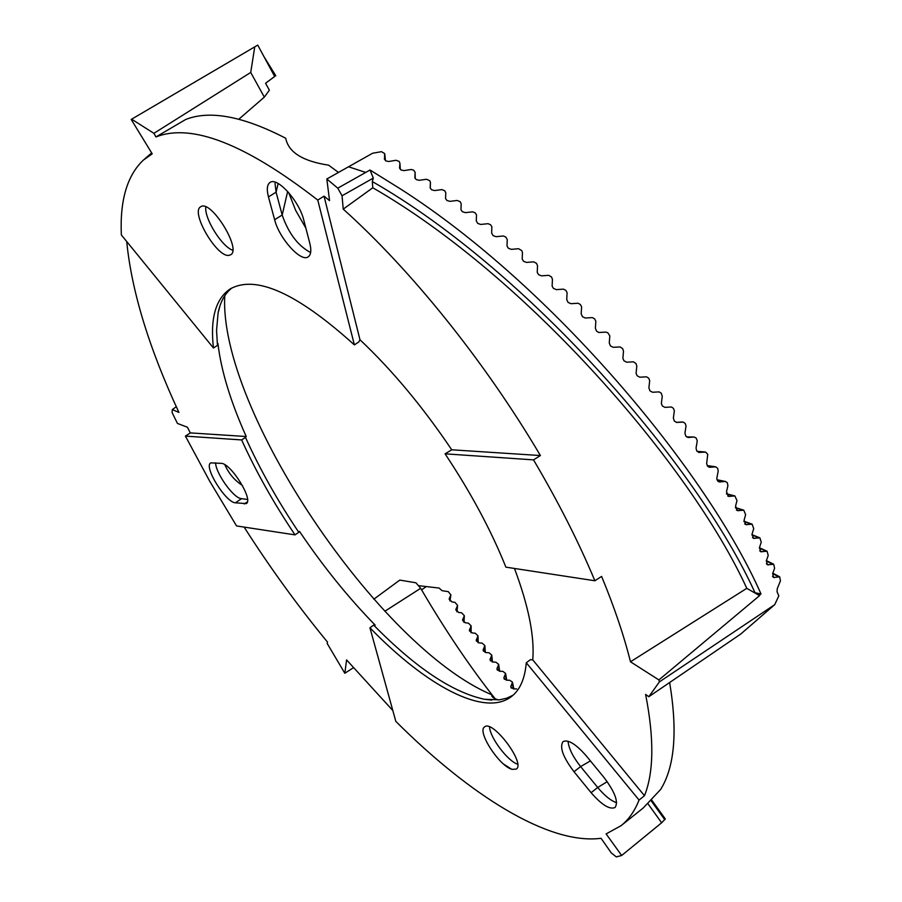 <?xml version="1.0" encoding="UTF-8"?>
<svg xmlns="http://www.w3.org/2000/svg" width="902" height="902" viewBox="0 0 902 902"><rect width="100%" height="100%" fill="white"/><g stroke="black" fill="none" stroke-linecap="round" stroke-linejoin="round"><path stroke-width="1.35" d="M126.708 241.51C131.624 291.211 149.022 348.183 178.912 412.417L172.327 409.576L172.09 412.575L177.457 423.433L187.458 427.255L190.299 432.904L246.223 436.523L245.491 437.402C259.765 469.017 277.523 500.655 298.787 532.304L299.475 531.357C322.961 566.197 348.195 597.462 375.176 625.142L373.665 625.109C415.551 667.728 452.511 692.454 484.554 699.298L499.584 699.828L506.755 698.193L513.114 695.183M232.062 287.862C224.959 293.364 220.302 301.764 218.081 313.084L216.559 330.459L217.461 345.432L217.923 343.504C221.125 370.609 230.562 401.615 246.223 436.523M190.299 432.904L185.406 436.106L241.646 439.939L245.491 437.402M498.468 699.941C493.349 698.34 491.173 696.637 491.94 694.833C378.761 647.467 218.476 409.08 224.767 295.743M445.069 453.83L533.522 459.873L540.399 455.544C484.926 361.51 411.143 270.07 343.234 209.129L372.785 187.774C527.422 276.643 690.74 465.556 746.788 588.341L630.475 661.786C623.97 635.639 614.341 607.181 601.589 576.412L594.88 580.764L505.875 567.144C491.24 530.534 470.968 492.763 445.069 453.83L451.733 449.805C422.858 406.937 392.28 370.26 359.977 339.75L358.816 341.971L354.373 344.891C296.972 293.037 255.48 274.445 229.909 289.102C215.601 299.002 210.11 318.632 213.458 347.992L217.461 345.432M647.625 803.299L661.651 822.782L621.67 855.479L616.303 856.9L611.308 852.954L601.048 838.296C548.732 845.118 469.908 795.282 395.82 721.386L369.933 627.781C426.24 685.87 484.329 717.225 511.186 696.761C519.845 690.267 524.874 678.924 526.283 662.756L530.387 659.678L532.755 659.869C534.694 636.62 528.595 606.155 514.478 568.463M451.733 449.805L540.399 455.544M594.88 580.764C578.667 541.967 558.214 501.67 533.522 459.873M369.933 627.781L373.665 625.109M241.646 439.939C255.965 471.566 273.757 503.215 295.033 534.875L298.787 532.304M295.033 534.875L236.549 525.934L209.647 481.116L185.406 436.106M337.776 188.168L370.023 170.004L400.229 188.789C553.027 286.205 707.709 472.58 761.006 593.967L759.349 595.14L755.008 592.727C697.855 466.402 529.203 271.265 372.323 181.573L373.293 178.1L342.05 195.779L343.234 209.129M370.023 170.004L373.293 178.1M755.008 592.727L761.006 593.967M213.458 347.992L121.353 234.948C119.808 200.447 127.137 175.507 143.317 160.139L152.224 153.847L131.196 119.447L257.746 45.1L274.682 76.49L265.56 83.255L269.371 90.2L264.32 97.134L238.827 119.211M272.235 78.203L274.67 76.467M265.594 83.334L268.074 81.281M648.786 696.739L740.801 634.005L774.739 604.633L659.407 681.878L648.786 696.739L645.606 694.393C654.232 738.422 653.86 772.191 644.49 795.722L532.755 659.869M774.739 604.633L778.821 595.839L777.062 591.791L777.253 588.747L780.433 580.82L779.734 576.874L773.442 577.46L772.687 573.469L774.604 568.316L773.702 564.246L767.354 564.787L766.384 560.661L768.211 555.429L767.083 551.223L760.702 551.742L759.518 547.491L761.243 542.192L759.89 537.863L753.497 538.359L752.088 533.995L753.711 528.617L752.121 524.175L745.751 524.648L744.105 520.172L745.627 514.738L743.778 510.182L737.475 510.667L735.57 506.078L736.99 500.587L734.871 495.931L728.669 496.427L726.482 491.737L727.914 485.727L727.305 482.705L725.4 481.454L719.356 481.95L717.699 481.014L716.763 478.601L718.195 471.115L717.688 468.363L715.782 466.853L709.547 467.281L707.461 466.063L706.649 463.425L707.754 454.349L705.668 452.116L698.824 452.409L696.716 450.921L696.051 448.068L697.257 440.875L696.197 438.101L694.213 437.03L688.046 437.47L685.745 436.038L684.945 433.095L686.039 425.845L685.159 423.388L683.175 422.057L676.771 422.44L674.29 421.054L673.366 418.043L674.358 410.771L673.422 408.313L671.381 406.982L664.875 407.354L662.339 405.956L661.358 403.498L662.26 396.226L661.256 393.216L659.148 391.885L652.552 392.257L649.947 390.859L648.899 387.86L649.699 380.61L648.662 378.152L646.508 376.822L639.822 377.194L637.162 375.807L636.09 373.349L636.801 366.122L636.011 363.574L633.475 361.826L626.698 362.198L623.992 360.823L622.876 358.376L623.507 351.194L622.673 348.657L620.091 346.932L613.225 347.304L610.474 345.951L609.256 342.997L609.82 335.86L607.813 332.77L605.851 332.105L598.917 332.5L596.617 331.226L595.365 328.305L595.85 321.236L594.643 318.857L592.321 317.594L585.319 318.023L582.478 316.703L581.181 313.817L581.61 306.827L580.358 304.481L578.013 303.241L570.943 303.692L568.068 302.407L566.738 299.565L567.099 292.654L565.825 290.343L563.446 289.136L556.331 289.632L553.411 288.381L552.125 286.092L552.441 279.27L551.449 276.891L548.664 275.324L541.504 275.854L538.562 274.648L537.242 272.404L537.524 265.695L536.51 263.361L533.702 261.839L526.509 262.426L523.532 261.253L522.202 259.066L522.45 252.47L521.751 250.598L518.594 248.715L511.355 249.347L508.367 248.23L507.014 246.088L507.251 239.628L505.819 237.034L503.35 235.986L496.089 236.685L493.09 235.614L491.646 233.066L491.861 226.729L490.496 224.688L488.027 223.685L480.755 224.44L477.733 223.425L476.29 220.956L476.493 214.766L475.128 212.782L472.648 211.835L465.364 212.646L462.343 211.711L460.967 209.749L461.181 203.705L460.121 201.676L457.246 200.458L449.951 201.349L446.93 200.47L445.565 198.587L445.78 192.701L444.72 190.739L441.856 189.6L434.561 190.57L431.551 189.758L430.186 187.943L430.412 182.227L429.69 180.659L426.511 179.261L419.227 180.31L416.262 179.599L414.886 177.908L415.1 172.214L413.646 170.162L411.211 169.486L403.972 170.613L401.063 170.004L399.575 168.076L399.913 163.127L399.112 161.39L396.012 160.274L388.83 161.492L385.977 160.984L384.466 159.203L384.669 153.554L381.456 151.671L372.605 153.239L348.522 166.791M516.654 688.914L513.452 688.891L510.724 687.008L512.471 682.171L509.743 680.266L506.552 680.198L503.823 678.18L505.56 673.388L502.831 671.359L499.64 671.235L496.912 669.081L498.648 664.346L495.92 662.192L492.729 662.012L490 659.723L491.737 655.066L489.008 652.766L485.828 652.541L483.1 650.116L484.848 645.561L482.119 643.115L478.962 642.844L476.245 640.262L477.981 635.831L475.264 633.238L472.107 632.922L469.412 630.182L471.137 625.887L468.442 623.147L465.297 622.786L462.625 619.888L464.338 615.739L461.677 612.841L458.543 612.435L455.905 609.38L457.596 605.411L454.958 602.344L451.834 601.905L449.241 598.657L450.899 594.903L448.305 591.656L442.059 590.686L439.105 588.059L418.381 585.646M338.487 172.429L328.576 165.156C302.7 161.21 288.414 152.246 285.72 138.254C243.213 116.268 209.895 109.988 185.789 119.436L155.956 136.946L153.915 133.327L250.722 72.453L254.759 46.78M305.879 228.161L295.619 210.301L288.663 192.588M643.385 807.82L660.602 789.498C674.707 766.892 677.718 731.229 669.645 682.521M503.654 764.118L511.592 769.203M491.94 695.949L491.94 694.833M264.32 97.134L250.722 72.453M373.811 599.199L399.789 580.099L415.935 582.793L420.682 588.307L384.827 611.263M651.255 799.454L665.315 818.96L661.651 822.782M616.63 802.69C610.902 800.784 604.599 795.711 597.71 787.48L580.606 766.576C572.86 756.767 568.677 748.31 568.057 741.218M247.498 499.471L240.496 498.502C232.299 496.596 215.657 472.738 215.578 462.805M224.823 464.733C228.691 473.449 234.543 480.349 242.39 485.434M337.709 188.022L342.05 195.779M392.821 710.551L346.593 659.903L344.823 673.275L353.358 667.762M354.373 344.891L317.763 200.075L324.043 196.151L329.557 200.639L326.817 178.991L348.522 166.78L365.716 172.429M326.817 178.991L337.731 188.123M420.682 588.307C444.787 629.573 469.592 666.386 495.108 698.746M659.407 681.878L658.888 679.928L759.585 595.636L746.788 588.341M630.475 661.786L658.888 679.928M526.283 662.756L639.056 800.04L644.49 795.722M244.126 527.095C269.856 567.414 297.649 605.761 327.527 642.134L327.133 643.374L344.823 673.275M324.043 196.151L359.977 339.75M176.285 406.723L172.327 409.576M517.647 764.253C507.51 760.916 489.966 737.577 489.538 726.922M512.088 769.361L516.305 769.09C525.855 763.464 492.469 719.153 484.566 726.922C476.718 731.308 499.415 766.305 512.088 769.361M591.103 792.678C601.702 804.877 609.673 809.827 615.04 807.515C618.704 802.081 615.017 792.069 603.99 777.468L586.48 756.113C576.017 744.127 568.204 739.29 563.04 741.591C559.341 747.104 562.995 757.15 573.999 771.729L591.103 792.678L597.71 787.48L607.215 781.684M310.66 252.38L309.736 252.064C297.547 245.231 288.369 232.885 282.179 215.026L276.08 192.182L275.02 183.309M268.458 196.895L274.625 219.727C279.18 238.399 300.964 262.583 308.202 256.856C311.01 254.871 311.54 250.328 309.792 243.236L303.816 220.235C299.441 201.304 277.275 176.634 270.025 182.452C267.048 184.572 266.53 189.386 268.458 196.895L276.08 192.182L278.154 183.501M232.727 250.26C221.723 246.562 204.224 218.453 205.78 206.908M229.04 255.334L230.596 254.804C242.074 249.482 210.718 198.97 200.729 206.772C190.063 211.778 217.089 257.983 229.04 255.334M221.215 463.335L210.73 462.895C203.356 466.413 225.658 502.482 235.377 502.809L246.246 503.598C253.823 500.125 230.889 463.177 221.215 463.335M372.785 187.774L372.323 181.573M621.67 855.479L606.11 833.91L621.072 825.68C628.728 819.602 634.726 811.056 639.056 800.04M317.763 200.075C245.445 143.937 191.506 122.897 155.956 136.946M131.591 119.165L153.915 133.327M421.595 589.874L426.285 586.582M774.604 577.573L772.529 576.423M399.586 168.155L399.541 167.501M384.421 158.56L384.511 159.372M449.196 599.379L449.41 598.161M462.715 620.813L462.827 619.189M469.57 631.186L469.626 629.393M483.427 651.221L483.325 649.181M490.406 660.862L490.214 658.731M504.376 679.341L504.038 677.086M511.355 688.158L510.938 685.881M664.774 819.715L650.646 800.097M778.606 576.761L772.642 573.582M772.597 564.133L766.272 561.021M768.493 564.9L766.384 563.806M766.012 551.133L759.36 548.145M761.807 551.844L759.687 550.84M758.864 537.772L751.896 534.954M754.568 538.449L752.448 537.547M751.152 524.096L743.913 521.514M746.755 524.727L744.691 523.949M742.887 510.137L735.423 507.826M738.4 510.724L736.427 510.081M734.07 495.897L726.448 493.946M729.492 496.461L727.666 495.965M724.723 481.442L717.034 479.887M720.055 481.961L718.432 481.612M714.858 466.785L707.213 465.68M265.413 59.352L275.64 75.858M274.625 219.727L282.179 215.026L287.659 191.461M573.999 771.729L580.606 766.576L590.415 760.916M235.377 502.809L241.454 498.716M244.239 503.97L247.34 501.873M710.099 467.281L708.735 467.067M699.625 452.443L698.599 452.353M688.666 437.481L688.034 437.47M455.916 610.203L456.085 608.771M476.481 641.333L476.459 639.394M497.385 670.231L497.115 668.032M513.418 688.891L512.268 683.321M506.349 680.187L505.357 674.504M499.257 671.201L498.434 665.428M492.154 661.933L491.522 656.092M485.05 652.394L484.633 646.52M477.947 642.607L477.767 636.722M470.867 632.55L470.934 626.698M463.82 622.245L464.135 616.472M456.807 611.68L457.393 606.043M384.816 154.513L385.436 160.635M399.902 163.318L400.285 169.407M449.85 600.856L450.718 595.421M415.112 172.699L415.236 178.63L415.123 172.609M430.423 182.644L430.288 188.236M682.239 421.989L676.229 422.361M693.593 437.03L686.647 436.94M704.473 451.97L697.054 451.372M484.554 699.298L491.737 700.087M218.081 313.084L219.885 306.116M240.496 498.502L241.206 498.682M779.734 576.863L772.8 573.165M773.702 564.235L766.396 560.638M767.083 551.223L759.439 547.785M759.89 537.851L751.941 534.638M752.11 524.163L743.924 521.232M743.767 510.182L735.401 507.589M734.859 495.931L726.414 493.755M725.388 481.454L716.989 479.751M715.376 466.774L707.168 465.601M309.736 252.064L310.66 252.357M491.883 695.577L491.94 694.856M263.801 56.375L275.809 75.757M621.072 825.68L643.25 807.966M144.433 159.169L151.66 152.934M513.858 688.902L512.471 682.171M506.755 680.198L505.571 673.388M499.629 671.235L498.648 664.346M492.492 661.989L491.748 655.066M485.344 652.473L484.848 645.561M478.207 642.698L477.981 635.831M471.081 632.652L471.148 625.887M463.978 622.346L464.35 615.739M456.919 611.77L457.596 605.411M384.827 154.253L385.47 160.669M399.913 163.127L400.308 169.429M449.929 600.935L450.899 594.903M704.834 451.958L697.02 451.327M693.762 437.019L686.625 436.918"/></g></svg>
